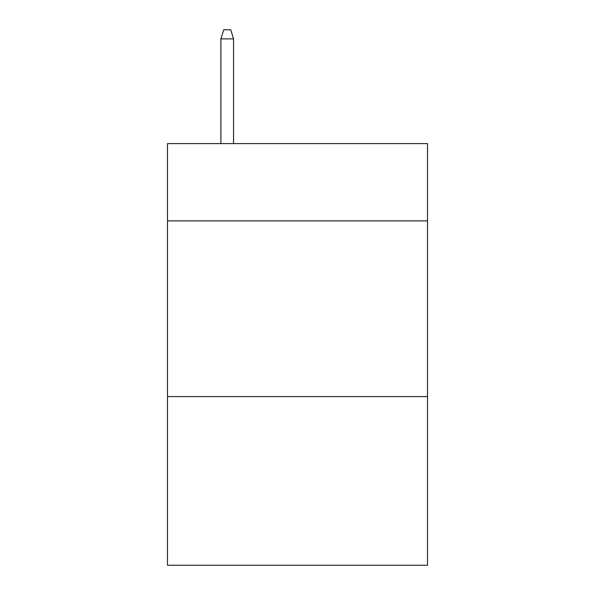 <?xml version="1.0" encoding="UTF-8"?>
<svg xmlns="http://www.w3.org/2000/svg" width="595" height="595" viewBox="0 0 595 595"><rect width="100%" height="100%" fill="white"/><g stroke="black" fill="none" stroke-linecap="round" stroke-linejoin="round"><path stroke-width="0.89" d="M427.507 220.901L427.507 143.596L167.493 143.596L167.493 220.901L427.507 220.901L427.507 565.25L167.493 565.25L167.493 220.901M427.507 396.59L167.493 396.59M233.552 143.596L233.552 38.883L220.901 38.883L220.901 143.596M220.901 38.883L223.713 29.75L230.741 29.75L233.552 38.883"/></g></svg>
